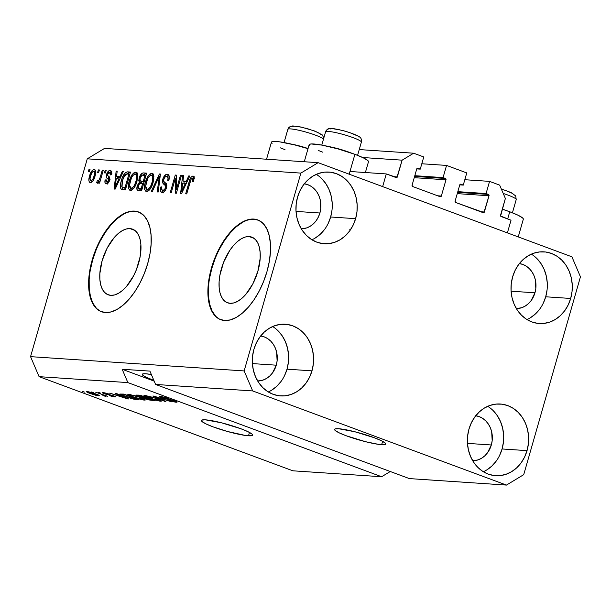 <?xml version="1.0" encoding="UTF-8"?>
<svg xmlns="http://www.w3.org/2000/svg" width="611" height="611" viewBox="0 0 611 611"><rect width="100%" height="100%" fill="white"/><g stroke="black" fill="none" stroke-linecap="round" stroke-linejoin="round"><path stroke-width="0.92" d="M511.025 220.204L507.39 232.883L382.654 186.607L386.289 173.929L396.875 177.526L402.137 160.166L413.647 153.208L423.751 156.958L420.261 169.132L417.55 168.208L416.748 168.949L412.089 185.186L412.662 186.515L440.187 196.727L441.341 196.032L445.992 179.802L414.243 177.679L445.992 179.802L445.732 178.672L443.059 177.595L446.549 165.421L421.804 163.763L446.549 165.421L466.766 172.921L463.275 185.095L460.557 184.171L459.762 184.912L455.103 201.141L455.676 202.478L483.897 212.613L489.006 195.757L457.257 193.634L489.006 195.757L488.747 194.626L486.073 193.55L489.564 181.375L499.668 185.125L505.366 198.46L500.608 216.011L511.025 220.204L507.39 232.883L382.654 186.607L386.289 173.929L396.18 177.595A1.062 0.909 -86.2 0 0 397.333 176.9L402.137 160.166L362.674 157.523L402.137 160.166L413.647 153.208L359.237 149.573L413.647 153.208L423.751 156.958L420.261 169.132L416.763 168.903L420.261 169.132L417.901 168.254A1.062 0.909 -86.2 0 0 416.748 168.949L412.089 185.186A1.062 0.909 -86.2 0 0 412.662 186.515L440.187 196.727A1.062 0.909 -86.2 0 0 441.341 196.032L445.992 179.802A1.062 0.909 -86.2 0 0 445.427 178.465L443.059 177.595L414.808 175.701L443.059 177.595L446.549 165.421L466.766 172.921L463.275 185.095L459.778 184.858L463.275 185.095L460.908 184.216A1.062 0.909 -86.2 0 0 460.694 184.163L460.694 184.163A1.062 0.909 -86.2 0 0 459.762 184.912L455.103 201.141A1.062 0.909 -86.2 0 0 455.676 202.478L483.202 212.689A1.062 0.909 -86.2 0 0 484.355 211.994L489.006 195.757A1.062 0.909 -86.2 0 0 488.441 194.428L486.073 193.55L457.822 191.663L486.073 193.55L489.564 181.375L464.818 179.718L489.564 181.375L499.668 185.125L505.366 198.46L500.562 215.202A1.062 0.909 -86.2 0 0 501.135 216.531L511.025 220.204M457.624 192.366L488.441 194.428L457.624 192.366M480.666 211.742L484.355 211.994L480.666 211.742M414.609 176.411L445.427 178.465L414.609 176.411M437.652 195.787L441.341 196.032L437.652 195.787M393.644 176.655L397.333 176.9L393.644 176.655M349.973 171.5L386.289 173.929M249.219 236.572A35.01 17.734 110.4 0 1 251.824 237.129A35.01 17.734 110.4 0 1 257.139 273.659A35.01 17.734 110.4 0 1 230.08 303.331L226.704 302.453L223.825 300.322L221.549 297.03L219.975 292.692L219.158 287.483L219.12 281.595L219.876 275.263L223.611 262.241L229.789 250.395L233.509 245.485L237.465 241.521L241.505 238.649L245.477 236.976L249.219 236.572L252.595 237.458L255.474 239.581L257.75 242.88L259.324 247.211L260.141 252.427L260.171 258.308L257.903 271.169L252.847 283.855L245.79 294.418L241.834 298.382L237.794 301.254L233.822 302.926L230.08 303.331A35.01 17.734 110.4 0 1 227.468 302.773A35.01 17.734 110.4 0 1 222.16 266.251A35.01 17.734 110.4 0 1 249.219 236.572L254.161 238.412L249.219 236.572M129.937 228.598A35.01 17.734 110.4 0 1 132.549 229.156A35.01 17.734 110.4 0 1 137.857 265.686A35.01 17.734 110.4 0 1 110.797 295.357L107.421 294.471L104.542 292.348L102.274 289.049L100.693 284.718L99.876 279.51L99.845 273.621L102.113 260.76L107.169 248.074L114.234 237.511L118.19 233.547L122.231 230.675L126.194 229.003L129.937 228.598L133.32 229.476L136.2 231.607L138.468 234.907L140.041 239.237L140.866 244.446L140.14 256.666L136.406 269.688L133.572 275.874L126.508 286.444L122.551 290.408L118.511 293.28L114.547 294.953L110.797 295.357A35.01 17.734 110.4 0 1 108.193 294.8A35.01 17.734 110.4 0 1 102.885 258.27A35.01 17.734 110.4 0 1 129.937 228.598L134.886 230.431L129.937 228.598M138.666 212.017A53.21 26.953 -69.6 0 0 134.916 211.253L134.481 211.093A53.21 26.953 110.4 0 1 138.445 211.933A53.21 26.953 110.4 0 1 146.518 267.45A53.21 26.953 110.4 0 1 105.398 312.542L100.265 311.205L95.889 307.975L92.437 302.964L90.038 296.373L88.794 288.461L88.748 279.517L89.893 269.894L92.2 259.965L95.568 250.105L99.876 240.696L104.955 232.096L110.606 224.642L116.625 218.608L122.765 214.247L128.791 211.704L134.481 211.093L139.614 212.429L143.99 215.66L147.442 220.67L149.84 227.261L151.085 235.182L151.131 244.117L149.985 253.741L147.679 263.669L144.311 273.529L140.003 282.946L134.924 291.539L129.272 299L123.254 305.026L117.113 309.395L111.087 311.931L105.398 312.542A53.21 26.953 110.4 0 1 101.434 311.702A53.21 26.953 110.4 0 1 93.361 256.185A53.21 26.953 110.4 0 1 134.481 211.093L134.916 211.253A53.21 26.953 -69.6 0 0 93.857 256.146A53.21 26.953 -69.6 0 0 101.663 311.786M257.949 219.991A53.21 26.953 -69.6 0 0 254.191 219.227L253.764 219.066A53.21 26.953 110.4 0 1 257.727 219.907A53.21 26.953 110.4 0 1 265.793 275.424A53.21 26.953 110.4 0 1 224.672 320.515L219.54 319.179L215.164 315.948L211.712 310.938L209.321 304.347L208.076 296.434L208.023 287.491L209.176 277.868L211.482 267.939L214.851 258.079L219.158 248.669L224.237 240.07L229.889 232.615L235.899 226.589L242.04 222.221L248.074 219.677L253.764 219.066L258.896 220.403L263.272 223.641L266.724 228.644L269.115 235.235L270.36 243.155L270.413 252.091L269.26 261.714L266.961 271.651L263.585 281.511L259.278 290.92L254.199 299.512L248.547 306.974L242.536 313L236.396 317.369L230.362 319.904L224.672 320.515A53.21 26.953 110.4 0 1 220.708 319.675A53.21 26.953 110.4 0 1 212.643 264.166A53.21 26.953 110.4 0 1 253.764 219.066L254.191 219.227A53.21 26.953 -69.6 0 0 213.14 264.12A53.21 26.953 -69.6 0 0 220.938 319.759M381.661 444.693L382.616 441.341L381.661 444.693L378.537 444.357L365.554 441.7L346.284 435.788L339.105 432.802L335.141 430.411L334.568 429.564L334.973 428.983L338.647 428.731A26.601 3.406 16 0 1 367.83 435.49A26.601 3.406 16 0 1 385.724 444.044A26.601 3.406 16 0 1 381.661 444.693A26.601 3.406 16 0 1 352.471 437.934A26.601 3.406 16 0 1 334.576 429.38A26.601 3.406 16 0 1 338.647 428.731L354.754 431.725L374.024 437.636L381.195 440.623L385.167 443.013L385.74 443.861L385.327 444.441L381.661 444.693M248.509 435.788L249.471 432.443L248.509 435.788L245.393 435.452L227.422 431.473L213.132 426.883L205.96 423.897L201.989 421.514L201.416 420.658L201.829 420.085L205.495 419.833A26.601 3.406 16 0 1 234.685 426.593A26.601 3.406 16 0 1 252.58 435.147A26.601 3.406 16 0 1 248.509 435.788A26.601 3.406 16 0 1 219.326 429.029A26.601 3.406 16 0 1 201.431 420.475A26.601 3.406 16 0 1 205.495 419.833L221.602 422.827L240.871 428.739L248.051 431.717L252.015 434.108L252.587 434.956L252.183 435.536L248.509 435.788M151.612 374.589L145.708 373.772A22.615 2.895 16 0 0 142.256 374.322L142.256 374.322A22.615 2.895 16 0 0 153.85 380.363L146.105 377.231L142.73 375.2L142.241 374.474L142.592 373.985L145.708 373.772A22.615 2.895 16 0 1 151.368 374.543M519.381 263.578A22.615 19.285 -86.2 0 1 534.961 292.799A22.615 19.285 -86.2 0 1 516.371 308.616L521.695 307.707L525.239 306.058L528.446 303.629L531.203 300.528L534.961 292.799L511.086 291.203L534.961 292.799L535.816 288.461L535.312 279.678L533.976 275.569L531.975 271.857L529.386 268.695L526.308 266.197L522.863 264.456L519.174 263.547M304.324 183.789A22.615 19.285 -86.2 0 1 319.897 213.01A22.615 19.285 -86.2 0 1 301.307 228.827L306.63 227.918L310.174 226.269L313.382 223.847L316.139 220.747L318.339 217.088L319.897 213.01L296.022 211.414L319.897 213.01L320.752 208.672L320.248 199.889L318.911 195.78L316.91 192.075L314.321 188.906L311.243 186.408L307.799 184.675L304.118 183.766M260.683 335.966A22.615 19.285 -86.2 0 1 276.264 365.187A22.615 19.285 -86.2 0 1 257.674 381.004L262.997 380.095L266.533 378.446L269.749 376.017L272.506 372.924L276.264 365.187L252.389 363.591L276.264 365.187L277.119 360.849L276.615 352.066L275.278 347.957L273.277 344.245L270.688 341.083L267.61 338.586L264.166 336.844L260.477 335.935M475.748 415.755A22.615 19.285 -86.2 0 1 491.328 444.976A22.615 19.285 -86.2 0 1 472.738 460.793L478.062 459.884L481.598 458.227L484.813 455.806L487.57 452.705L491.328 444.976L467.453 443.38L491.328 444.976L492.176 440.638L491.679 431.855L490.343 427.746L488.342 424.034L485.753 420.872L482.675 418.367L479.223 416.633L475.541 415.724M483.339 471.73A35.919 30.626 93.8 0 0 502.082 448.963L527.041 450.628A35.919 30.626 -86.2 0 1 495.613 475.694A35.919 30.626 -86.2 0 1 468.973 429.09L467.621 435.979L467.43 443.013L468.416 449.925L470.539 456.455L473.716 462.344L477.825 467.369L482.713 471.341L488.189 474.098L494.047 475.541L500.05 475.618L505.977 474.312L511.598 471.684L516.692 467.835L521.076 462.917L524.566 457.104L527.041 450.628L528.4 443.746L528.591 436.705L527.606 429.793L525.483 423.263L522.306 417.374L518.189 412.349L513.301 408.377L507.825 405.62L501.975 404.177L495.972 404.108L490.045 405.406L484.424 408.033L479.322 411.883L474.946 416.809L471.448 422.613L468.973 429.09A35.919 30.626 -86.2 0 1 500.409 404.024A35.919 30.626 -86.2 0 1 527.041 450.628L502.082 448.963A35.919 30.626 93.8 0 0 487.715 406.315M268.275 391.949A35.919 30.626 93.8 0 0 287.017 369.174L311.984 370.846A35.919 30.626 -86.2 0 1 280.548 395.913A35.919 30.626 -86.2 0 1 253.916 349.301L252.557 356.19L252.366 363.224L253.351 370.144L255.474 376.666L258.652 382.562L262.768 387.588L267.656 391.552L273.132 394.316L278.983 395.76L284.986 395.829L290.912 394.53L296.534 391.903L301.635 388.054L306.012 383.128L309.51 377.315L311.984 370.846L313.336 363.957L313.527 356.923L312.542 350.004L310.419 343.481L307.241 337.585L303.125 332.56L298.237 328.596L292.768 325.831L286.91 324.388L280.907 324.319L274.981 325.617L269.359 328.244L264.257 332.094L259.881 337.02L256.383 342.832L253.916 349.301A35.919 30.626 -86.2 0 1 285.345 324.235A35.919 30.626 -86.2 0 1 311.984 370.846L287.017 369.174A35.919 30.626 93.8 0 0 272.651 326.534M311.916 239.772A35.919 30.626 93.8 0 0 330.65 216.997L355.617 218.669A35.919 30.626 -86.2 0 1 324.189 243.736A35.919 30.626 -86.2 0 1 297.549 197.124L296.19 204.013L295.999 211.047L296.984 217.967L299.107 224.497L302.292 230.385L306.401 235.411L311.289 239.382L316.765 242.139L322.616 243.583L328.626 243.652L334.553 242.353L340.167 239.726L345.268 235.877L349.652 230.95L353.143 225.146L355.617 218.669L356.977 211.78L357.16 204.746L356.175 197.834L354.052 191.304L350.874 185.416L346.765 180.39L341.877 176.419L336.401 173.661L330.551 172.218L324.54 172.142L318.614 173.448L312.992 176.067L307.898 179.917L303.514 184.843L300.024 190.655L297.549 197.124A35.919 30.626 -86.2 0 1 328.978 172.065A35.919 30.626 -86.2 0 1 355.617 218.669L330.65 216.997A35.919 30.626 93.8 0 0 316.284 174.356M526.972 319.561A35.919 30.626 93.8 0 0 545.715 296.786L570.682 298.458A35.919 30.626 -86.2 0 1 539.246 323.517A35.919 30.626 -86.2 0 1 512.614 276.913L511.254 283.802L511.063 290.836L512.049 297.748L514.172 304.278L517.349 310.167L521.466 315.192L526.354 319.163L531.83 321.921L537.68 323.364L543.683 323.44L549.61 322.134L555.231 319.515L560.333 315.666L564.709 310.739L568.207 304.927L570.682 298.458L572.033 291.569L572.224 284.535L571.239 277.615L569.116 271.093L565.939 265.197L561.83 260.171L556.942 256.208L551.466 253.443L545.608 251.999L539.605 251.931L533.678 253.229L528.057 255.856L522.963 259.706L518.579 264.632L515.088 270.444L512.614 276.913A35.919 30.626 -86.2 0 1 544.042 251.847A35.919 30.626 -86.2 0 1 570.682 298.458L545.715 296.786A35.919 30.626 93.8 0 0 531.349 254.138M365.386 172.531L368.479 161.755A30.863 3.956 -164 0 0 354.899 154.323L349.202 174.196L354.899 154.323L338.326 149L321.921 145.113L311.205 143.967L309.609 144.288L309.128 144.96L309.792 145.945M272.071 143.425L271.406 142.439L271.88 141.767L273.476 141.439L279.754 141.859L294.823 144.944L308.02 148.679A30.863 3.956 -164 0 0 271.421 142.226L266.549 159.227M523.337 218.99L522.672 218.005L518.067 215.232L509.742 211.773L507.68 218.967L509.742 211.773L502.288 209.191A30.863 3.956 -164 0 1 509.742 211.773A30.863 3.956 -164 0 1 523.322 219.204L518.243 236.915M155.599 384.449L409.37 478.596L506.458 485.081L252.679 390.933L155.599 384.449L252.679 390.933L244.14 370.93L300.872 173.104L87.274 158.822L30.55 356.648L244.14 370.93L30.55 356.648L39.089 376.659L292.868 470.806L381.631 476.74L127.859 382.593L39.089 376.659L127.859 382.593L122.162 369.258L149.901 371.106L155.599 384.449L409.37 478.596L506.458 485.081L252.679 390.933L244.14 370.93L300.872 173.104L318.132 162.671L571.911 256.819L580.45 276.829L523.726 474.655L506.458 485.081L523.726 474.655L580.45 276.829L571.911 256.819L318.132 162.671L104.542 148.397L318.132 162.671L300.872 173.104L87.274 158.822L104.542 148.397L87.274 158.822L30.55 356.648L39.089 376.659L292.868 470.806L381.631 476.74L127.859 382.593L122.162 369.258L154.178 381.134L122.162 369.258L149.901 371.106L155.599 384.449M176.098 402.229L176.304 401.511L176.098 402.229C177.732 402.305 177.297 401.862 174.792 400.885L162.763 397.96C161.174 397.326 160.968 397.051 162.152 397.135L162.266 396.722L162.152 397.135L168.804 398.586L160.479 396.486L159.379 396.608L161.8 397.906L159.57 396.501L164.237 397.165L168.804 398.586L162.152 397.135L161.396 397.272L163.099 398.082L171.179 399.777L176.258 401.488L177.083 402.114L175.456 402.168L170.087 400.869L168.621 400.358L169.43 400.358L174.861 401.572L173.325 400.656L161.8 397.906L173.745 400.808C175.242 401.404 175.426 401.656 174.303 401.572L177.091 402.107M164.81 401.412L152.819 396.035L171.813 401.885L155.148 396.722L165.864 401.48L164.81 401.412L165.864 401.48L155.148 396.722L171.813 401.885L153.857 396.104L152.819 396.035L164.81 401.412M144.998 395.454L153.437 397.478L160.853 400.419L161.373 401.129L159.402 401.06L151.765 399.075L144.784 396.318L143.975 395.561L144.998 395.454L144.44 396.111L148.863 398.051L160.441 401.183L161.48 401.03L156.37 398.502L144.998 395.454M128.86 394.37L136.513 396.149L144.715 399.342L145.235 400.052L143.264 399.984L134.863 397.738L128.646 395.241L127.836 394.485L128.86 394.37L128.302 395.034L132.724 396.974L144.303 400.098L145.342 399.945L140.232 397.417L128.86 394.37M119.359 395.164L115.716 393.553L116.762 393.621L128.715 398.998L109.575 393.14L115.968 394.935L119.359 395.164L115.968 394.935L109.575 393.14L127.73 398.937L119.359 395.164M84.494 392.117L82.34 391.323L84.494 392.117M98.592 395.798L98.768 395.187L98.592 395.798C99.937 395.714 98.951 395.073 95.629 393.874L87.251 391.59C85.907 391.682 86.93 392.338 90.321 393.553L86.502 391.689L90.077 392.109L99.333 395.699L95.82 395.286L90.321 393.553L99.341 395.691M93.819 392.743L91.673 391.949L93.819 392.743M105.657 396.272L104.985 395.348L107.666 396.34L95.706 392.216L107.666 396.34L104.909 395.63L105.84 396.264L104.122 395.989L102.931 395.432L103.923 395.378L101.38 394.324L104.122 395.989L105.902 396.233M100.754 393.209L98.608 392.407L100.754 393.209M114.7 396.875L114.868 396.295L114.7 396.875C116.029 396.951 115.731 396.615 113.814 395.867L106.429 394.164L105.207 393.782L104.916 392.888L109.239 394.133L103.32 392.667C101.922 392.598 102.304 392.98 104.466 393.812L102.518 392.713L105.947 393.125L109.239 394.133L105.123 393.27L104.305 393.293L104.901 393.667L112.508 395.424L115.517 396.806L111.546 396.279L109.27 395.561L113.096 396.295L113.661 396.195L112.737 395.775L104.802 393.942L113.027 395.882L113.096 396.295L109.27 395.561L115.532 396.776M125.003 396.486L119.855 394.087L123.949 394.103L139.002 399.686L133.358 399.082L125.538 396.684L134.443 399.296L139.002 399.686L123.949 394.103L119.855 394.042L125.003 396.486M138.582 396.424L135.925 395.065L140.087 395.18L155.141 400.77L148.366 399.846L138.582 396.424L145.685 398.983L155.141 400.77L140.087 395.18L135.925 395.073L138.582 396.424M176.396 189.525L180.444 175.395L181.452 175.456L176.365 193.213L175.288 193.145L175.25 178.718L171.195 192.87L170.186 192.801L175.273 175.044L176.358 175.12L176.396 189.525L176.358 175.12L175.273 175.044L170.186 192.801L171.195 192.87L175.25 178.718L175.288 193.145L176.365 193.213L181.452 175.456L180.444 175.395L181.375 175.739L180.444 175.395L176.396 189.525L177.32 189.868L176.396 189.525M162.824 190.426L164.802 191.167L162.824 190.426C161.64 190.265 161.327 189.066 161.869 186.844L160.8 187.004L161.755 187.356L160.8 187.004C159.975 190.38 160.456 192.221 162.259 192.503C164.023 192.503 165.428 190.945 166.467 187.829C167.101 185.034 166.696 183.353 165.253 182.781C163.985 182.513 163.496 181.345 163.786 179.26C164.519 177.221 165.459 176.251 166.62 176.35C167.994 176.61 168.376 178.038 167.758 180.657L168.835 180.489C169.789 176.716 169.278 174.647 167.307 174.28C165.421 174.25 163.908 175.907 162.763 179.244L163.702 179.596L162.763 179.244L163.588 177.167L166.062 174.494L167.926 174.41L169.194 176.09L168.835 180.489L167.758 180.657L168.025 177.916L167.055 176.442L165.321 176.747L163.893 178.924L163.702 181.307L166.406 183.858L166.811 185.988L165.718 189.769L163.42 192.289L161.197 192.106L160.403 190.273L160.8 187.004L161.869 186.844L161.678 189.425L162.824 190.426L164.665 189.433L165.596 187.233L165.459 185.423L162.618 182.857L162.763 179.244L163.045 183.583L165.673 185.897L165.474 187.722C164.794 189.631 163.908 190.533 162.824 190.426L164.275 190.983M151.23 191.533L159.379 173.982L160.426 174.051L158.234 191.999L157.195 191.93L159.364 176.098L152.284 191.602L151.23 191.533L152.284 191.602L159.364 176.098L157.195 191.93L158.234 191.999L160.426 174.051L159.379 173.982L160.388 174.356L159.379 173.982L151.23 191.533M151.826 173.241L153.246 174.066L153.674 175.021L153.812 179.168L152.017 185.622L150.023 189.242L148.045 191.098L145.785 191.205L144.662 189.387L144.563 185.958L145.632 181.238L147.312 177.182L149.542 174.211L151.826 173.241L148.19 175.769L145.372 182.078C143.822 187.233 144.234 190.365 146.602 191.457C149.558 190.693 151.734 187.661 153.132 182.376L153.888 176.22L151.826 173.241L152.376 173.356M135.688 172.165L137.108 172.989L137.536 173.936L137.674 178.091L135.879 184.545L133.885 188.165L131.9 190.021L129.647 190.128L128.524 188.303L128.425 184.873L129.494 180.153L131.174 176.105L133.404 173.127L135.688 172.165L132.052 174.685L129.234 181.001C127.684 186.156 128.089 189.28 130.456 190.38C133.412 189.609 135.589 186.584 136.986 181.299L137.75 175.143L135.688 172.165L136.238 172.279M97.638 172.439L98.363 169.904L99.372 169.973L98.646 172.508L97.638 172.439L98.646 172.508L99.372 169.973L98.363 169.904L99.295 170.248L98.363 169.904L97.638 172.439M89.542 176.029L92.07 170.576L93.521 169.484L94.797 169.568L95.568 170.79L95.545 173.929L94.216 178.58L92.475 181.604L90.695 182.758L89.321 182.124L88.847 179.978L89.542 176.029C88.389 179.741 88.671 181.979 90.367 182.765C92.482 182.223 94.025 180.054 94.995 176.258C96.187 172.493 95.919 170.202 94.209 169.392L94.919 169.659L94.209 169.392C92.062 169.957 90.512 172.172 89.542 176.029L90.474 176.373L89.542 176.029M192.404 178.068C193.129 178.672 193.152 179.924 192.48 181.834L193.55 181.673L194.199 177.358L193.045 175.999L194.069 176.762L193.55 181.673L192.48 181.834L192.816 178.305L192.053 178.137L191.151 179.061L186.706 193.908L185.691 193.84L190.113 178.962L191.22 176.999L193.045 175.999C191.212 176.487 189.914 178.42 189.15 181.788L185.691 193.84L186.706 193.908L191.014 179.344L192.404 178.068L194.703 178.901M119.909 176.747L122.276 171.5L123.33 171.576L115.135 189.12L114.15 189.051L116.143 171.095L117.19 171.164L116.518 176.526L119.909 176.747L116.518 176.526L117.19 171.164L116.143 171.095L114.15 189.051L115.135 189.12L123.33 171.576L122.276 171.5L123.201 171.844L122.276 171.5L119.909 176.747L120.764 177.068L119.909 176.747M106.849 181.986L108.544 182.613L106.849 181.986L106.184 179.825L105.107 179.993L106.085 180.352L105.107 179.993C104.603 182.422 105.016 183.697 106.352 183.835C107.719 183.888 108.819 182.712 109.644 180.298C110.064 177.961 109.621 176.587 108.307 176.174L107.559 175.403L107.666 174.211L109.545 172.294L110.286 174.929L111.362 174.769C111.935 172.126 111.53 170.69 110.148 170.454C108.636 170.454 107.444 171.79 106.566 174.463L107.536 174.822L106.566 174.463L106.841 173.616L109.155 170.637L110.981 170.767L111.614 172.661L111.362 174.769L110.286 174.929L110.385 173.043L109.82 172.348L108.773 172.493L107.811 173.776L107.559 175.403L109.636 177.465L109.835 179.481L108.651 182.468L106.352 183.835L105.023 182.796L105.107 179.993L106.184 179.825L106.115 181.406L107.062 181.986L108.231 181.23L108.659 179.871L106.383 177.32L106.566 174.463C106.009 176.808 106.367 178.183 107.635 178.58L108.552 179.397L108.559 180.489L106.566 181.925L108.72 182.727M104.443 172.898L105.168 170.362L106.177 170.431L105.451 172.966L104.443 172.898L105.451 172.966L106.177 170.431L105.168 170.362L106.1 170.706L105.168 170.362L104.443 172.898M100.349 176.862L102.274 170.164L103.282 170.232L99.578 183.147L98.57 183.079L99.158 181.016L97.554 183.185L96.561 182.475L97.462 180.657L98.218 180.917L99.074 180.138L100.349 176.862L99.417 179.481L98.081 180.932L97.462 180.657L96.561 182.475L97.309 183.231L99.158 181.016L98.57 183.079L99.578 183.147L103.282 170.232L102.274 170.164L103.198 170.507L102.274 170.164L100.349 176.862L101.281 177.205L100.349 176.862M88.305 171.813L89.03 169.278L90.038 169.346L89.313 171.882L88.305 171.813L89.313 171.882L90.038 169.346L89.03 169.278L89.962 169.629L89.03 169.278L88.305 171.813M121.238 189.196L125.423 189.807L130.517 172.058L127.653 171.859C124.812 172.417 122.719 175.326 121.383 180.589L122.315 180.932L121.383 180.589L121.879 178.992L123.132 175.899L125.354 172.669L127.21 171.867L130.517 172.058L125.423 189.807L121.925 189.509L120.787 188.6L120.42 185.538L121.383 180.589C120.146 184.362 120.092 187.226 121.238 189.196L121.719 189.448M139.232 177.954L141.783 173.448L143.371 172.921L146.655 173.134L141.561 190.884L138.055 190.609L136.963 189.463L137.345 185.492L139.323 182.391L138.796 180.543L139.232 177.954L139.323 182.391L137.169 186.042C136.467 189.013 136.925 190.556 138.552 190.685L141.561 190.884L146.655 173.134L143.669 172.936L146.472 173.776L143.669 172.936C141.783 172.837 140.301 174.509 139.232 177.954L140.171 178.297L139.232 177.954M186.355 181.192L188.723 175.945L189.777 176.014L181.582 193.565L180.604 193.496L182.59 175.533L183.636 175.609L182.964 180.963L186.355 181.192L182.964 180.963L183.636 175.609L182.59 175.533L180.604 193.496L181.582 193.565L189.777 176.014L188.723 175.945L189.647 176.289L188.723 175.945L186.355 181.192L187.21 181.513L186.355 181.192M390.284 471.509L381.631 476.74L390.284 471.509M280.441 147.87L285.001 149.657M318.163 150.39L322.723 152.177M368.494 161.541L367.83 160.556L363.224 157.783L354.899 154.323A30.863 3.956 -164 0 0 325.09 145.739A30.863 3.956 -164 0 0 309.143 144.746L304.27 161.747M190.082 182.131L189.15 181.788L190.082 182.131M193.023 178.275L194.161 177.075M194.611 176.869L193.97 177.205M193.374 177.793L192.816 178.618M117.541 178.71L117.732 176.976L117.541 178.71M117.152 171.47L116.143 171.095L117.152 171.47M118.671 177.32L116.518 176.526L120.588 177.45L118.671 177.32M118.985 178.802L116.586 183.911L117.427 184.216L116.586 183.911L115.174 187.241L115.891 187.508L115.174 187.241L116.258 178.618L119.809 179.107L116.258 178.618L115.174 187.241L118.985 178.802M110.606 170.553L110.148 170.454M109.545 172.294L111.996 173.157M105.879 183.735L106.352 183.835M107.215 183.705L107.047 182.109M109.476 180.833L108.559 180.489L109.476 180.833M109.759 179.848L108.552 179.397L109.759 179.848M109.843 179.42L107.635 178.58L109.781 179.382L108.475 176.304M110.087 172.447L111.416 171.393M111.813 171.279L110.255 172.249M110.782 171.752L110.27 172.233M108.521 176.044L108.529 178.114L110.056 179.588M107.116 181.559L107.406 184.048M100.089 181.36L99.158 181.016L100.089 181.36M97.89 182.972L96.561 182.475L97.89 182.972M98.081 180.932L97.462 180.657M100.51 179.894L99.417 179.481L100.51 179.894M94.59 169.468L94.209 169.392M95.675 170.286L94.224 171.378L95.431 170.385M90.924 180.925L92.78 179.29L93.987 176.197C93.376 178.763 92.353 180.344 90.924 180.925L92.544 181.52L90.924 180.925C89.832 180.214 89.718 178.565 90.581 175.968C91.199 173.402 92.223 171.828 93.651 171.233L93.651 171.233C94.743 171.943 94.858 173.6 93.987 176.197L94.911 176.541L93.987 176.197L94.568 173.028L93.865 171.279L96.019 172.073M127.653 171.859L130.334 172.699L127.653 171.859M123.078 189.654L122.666 188.547M127.027 173.944L129.807 172.661L128.417 172.89L126.958 174.028M124.186 187.905L122.032 187.103L122.383 180.68L124.018 176.373L127.18 173.944L129.838 174.41L128.913 174.059L125.011 187.669L123.307 187.554L125.835 188.371L124.461 188.119M125.011 187.669L125.942 188.012L125.011 187.669L128.913 174.059L126.393 173.99L125.133 174.708L122.383 180.68L121.757 186.592L122.628 187.447L125.011 187.669M124.636 188.196L122.032 187.103M129.929 190.265L130.456 190.38M131.182 190.311L130.517 188.157M130.166 181.345L129.234 181.001L130.166 181.345M133.236 175.128L132.052 174.685L133.236 175.128M135.214 174.257L137.131 173.028M139.95 176.632L139.904 175.937M137.406 172.974L135.092 174.387M130.655 189.028L131.449 190.647M131.044 188.303L132.938 187.424L134.519 185.156L136.154 180.604L136.65 176.602L135.963 174.639L134.756 174.257L132.885 175.494L131.495 177.671L129.501 185.164L129.845 187.371L131.044 188.303L129.501 185.164L130.227 181.116C131.258 177.144 132.877 174.845 135.1 174.242C136.856 175.067 137.147 177.381 135.986 181.2L136.917 181.543L135.986 181.2C134.97 185.309 133.32 187.676 131.044 188.303L132.808 189.02M135.1 174.242L137.758 175.174M137.872 190.548L138.552 190.685M139.308 190.739L138.995 188.616L139.369 190.838M138.117 186.393L137.169 186.042L138.117 186.393M141.294 183.346L139.323 182.391L141.469 183.193L140.95 181.2L141.133 183.499M143.165 175.013L145.815 173.73L143.28 174.876M141.408 181.246L144.196 181.711L143.264 181.368L145.051 175.143L142.279 175.059L140.95 176.274L140.072 178.702L140.118 180.528L143.554 182.04L141.408 181.246C140.102 181.307 139.72 180.23 140.247 178L142.004 175.166L145.983 175.487L145.051 175.143L143.264 181.368L141.408 181.246L142.997 181.948M138.621 188.478L142.08 189.089L141.149 188.746L142.669 183.445L139.85 183.422L138.384 185.423L138.201 188.142L141.653 189.433L138.621 188.478L138.262 185.82L139.85 183.422L143.6 183.789L142.669 183.445L141.149 188.746L139.499 188.631L141.973 189.456L140.614 189.204M146.075 191.342L146.602 191.457M147.32 191.388L146.663 189.234M146.304 182.422L145.372 182.078L146.304 182.422M149.374 176.205L148.19 175.769L149.374 176.205M151.352 175.334L153.269 174.104M153.544 174.051L151.23 175.464M146.793 190.105L147.587 191.724M147.182 189.379L149.076 188.501L150.657 186.233L152.292 181.681L152.796 177.686L152.101 175.716L150.894 175.334L149.031 176.571L147.641 178.748L145.639 186.24L145.983 188.448L147.182 189.379L145.639 186.24L146.365 182.2C147.396 178.221 149.023 175.93 151.238 175.319C152.994 176.144 153.285 178.458 152.131 182.277L153.056 182.62L152.131 182.277C151.108 186.386 149.458 188.753 147.182 189.379L149.229 190.166M151.238 175.319L153.896 176.251M159.792 179.237L158.952 178.924L159.792 179.237M160.143 176.388L159.364 176.098L160.143 176.388M167.91 174.402L167.307 174.28M166.62 176.35L169.323 177.297M161.678 192.389L162.259 192.503M162.961 192.442L162.534 190.388M166.398 188.066L165.474 187.722L166.398 188.066M166.78 186.309L165.673 185.897L166.78 186.309M166.818 185.53L163.045 183.583L165.199 184.385L164.55 182.284M168.85 175.105L166.811 176.373L168.796 175.113M164.558 182.025L164.955 184.056L166.826 185.53M162.549 190.999L163.351 192.9M176.365 179.13L175.25 178.718L176.365 179.13M176.358 175.449L175.273 175.044L176.358 175.449M183.987 183.147L184.178 181.414L183.987 183.147M183.598 175.907L182.59 175.533L183.598 175.907M185.118 181.765L182.964 180.963L187.035 181.895L185.118 181.765M185.431 183.247L183.04 188.348L183.873 188.662L183.04 188.348L181.62 191.678L182.338 191.946L181.62 191.678L182.704 183.063L186.256 183.552L182.704 183.063L181.62 191.678L185.431 183.247M93.651 171.233L92.452 171.935L91.421 173.616L90.061 178.381L90.359 180.612L92.857 181.673M349.691 229.759L350.37 230.034M87.251 391.59L86.502 391.697M97.592 394.645L97.05 395.218L94.629 393.812C96.92 394.622 97.729 395.096 97.05 395.218L91.222 393.583C88.939 392.766 88.121 392.3 88.794 392.17L94.705 393.537L88.794 392.17M104.366 395.118L104.122 395.989L104.366 395.118M103.442 395.141L103.817 395.554M105.207 393.782L104.809 393.24M113.027 395.882L113.096 396.295M103.32 392.667L102.465 392.766M120.787 395.798L126.653 398.387L118.06 395.615L118.213 395.088L118.06 395.615L120.879 395.477L118.06 395.615L126.653 398.387L120.787 395.798M136.482 398.754L136.268 399.502L136.482 398.754M134.573 398.853L134.443 399.296L134.573 398.853M122.742 395.225L131.136 398.242L136.238 398.968L124.697 394.691L136.314 398.693L132.862 398.655L122.742 395.225C121.604 394.66 121.681 394.446 122.971 394.576L123.117 394.049L122.971 394.576L124.697 394.691L122.047 394.576L122.742 395.225C121.604 394.66 121.681 394.446 122.971 394.576M144.547 399.243L144.303 400.098L144.547 399.243M128.501 394.355L128.302 395.034L128.501 394.355M127.814 394.515L128.302 395.034M143.501 398.731L142.531 399.449L143.325 399.342L142.775 398.846L139.193 397.341C142.829 398.647 143.936 399.342 142.531 399.449L133.778 397.058C130.303 395.806 129.249 395.126 130.632 395.027L130.739 394.637L130.632 395.027L139.277 397.074L130.632 395.027M152.284 400.045L152.131 400.564L152.284 400.045M147.877 398.38L152.376 400.045L146.449 398.96L145.25 398.25L145.41 397.677L145.25 398.25L146.098 398.257L146.319 397.494L146.098 398.257L147.961 398.105L145.174 398.28L146.732 399.067L152.376 400.045L147.877 398.38M145.334 397.677L145.25 398.25M138.178 395.057L138.117 395.844L140.874 396.929L146.121 397.723L140.843 395.768L146.197 397.448L144.257 397.601L139.583 396.486L138.048 395.638L138.216 395.057L138.048 395.638L138.987 395.111L138.834 395.63L140.92 395.493L138.048 395.638M160.685 400.327L160.441 401.183L160.685 400.327M144.639 395.439L144.44 396.111L144.639 395.439M143.959 395.6L144.44 396.111M155.339 398.425C158.967 399.724 160.082 400.426 158.669 400.526L149.916 398.135C146.441 396.883 145.387 396.203 146.77 396.104L146.877 395.714L146.77 396.104L155.415 398.151L146.006 396.211L154.446 399.64L159.463 400.419L155.339 398.425M159.639 399.808L158.669 400.526M146.189 395.592L146.006 396.218L146.77 396.104M161.556 396.608L161.388 397.219L162.152 397.135M175.174 401.03L174.303 401.572M88.534 391.766L88.572 392.43L89.939 393.087L97.05 395.218M130.044 394.515L129.975 395.34L132.763 396.676L142.531 399.449M530.264 317.842L535.366 313.993L539.75 309.067M543.24 303.262L545.715 296.786L547.074 289.897M547.257 282.862L546.272 275.951L544.149 269.42L540.972 263.532L536.863 258.506M315.207 238.053L320.301 234.204L324.685 229.285M328.176 223.473L330.65 216.997L332.01 210.115M332.201 203.081L331.215 196.162L329.092 189.631L325.907 183.743L321.798 178.718M271.567 390.23L276.668 386.381L281.045 381.455M284.543 375.65L287.017 369.174L288.369 362.292M288.56 355.251L287.575 348.339L285.452 341.809L282.274 335.92L278.165 330.895M486.631 470.019L491.733 466.17L496.109 461.244M499.607 455.432L502.082 448.963L503.433 442.074M503.624 435.04L502.639 428.128L500.516 421.598L497.339 415.709L493.222 410.676M254.191 219.227L248.501 219.838M242.468 222.381L236.335 226.742L230.316 232.776L224.665 240.23L219.586 248.83M215.278 258.239L211.91 268.099L209.604 278.028M208.458 287.651L208.504 296.595L209.749 304.507L212.147 311.098L215.591 316.108M134.916 211.253L129.226 211.864M123.193 214.408L117.052 218.769L111.042 224.795L105.39 232.256L100.311 240.849M96.003 250.266L92.628 260.126L90.329 270.054M89.175 279.678L89.221 288.613L90.466 296.534L92.864 303.125L96.317 308.135M505.74 210.344A18.62 2.391 -164 0 0 502.326 209.069A18.62 2.391 16 0 1 505.74 210.344M503.235 193.466A18.62 2.391 16 0 1 516.203 199.629A18.62 2.391 -164 0 0 516.211 199.598A18.62 2.391 -164 0 0 503.235 193.466M501.326 188.99L511.186 192.58L515.715 195.963L516.211 199.598L512.43 212.796L516.203 199.629M513.278 194.39L513.148 193.977M512.484 193.427L505.381 190.342M502.838 189.494L501.341 189.036M350.897 152.903A18.62 2.391 -164 0 0 328.749 146.548A18.62 2.391 16 0 1 350.897 152.903M325.571 131.861A4.254 4.224 -158.4 0 1 325.716 131.441A4.254 4.224 21.6 0 0 325.571 131.861A18.62 2.391 16 0 1 344.344 134.787A18.62 2.391 16 0 1 361.361 142.18A18.62 2.391 -164 0 0 361.368 142.149A18.62 2.391 -164 0 0 344.237 134.756A18.62 2.391 -164 0 0 325.571 131.861L321.783 145.09L325.571 131.861A18.62 2.391 -164 0 0 325.564 131.884A18.62 2.391 -164 0 0 325.556 131.915L321.783 145.09M325.564 131.884L325.701 131.472C328.687 127.92 327.122 126.859 345.162 131.159C361.338 136.474 361.72 137.368 361.368 142.149L357.58 155.354L361.361 142.18M358.436 136.94L358.298 136.528M357.641 135.978L350.538 132.893M347.987 132.052L342.603 130.494M339.976 129.845L332.14 128.623M331.223 128.722L330.826 128.982A4.254 4.224 -158.4 0 0 325.716 131.441M308.066 148.519A18.62 2.391 -164 0 0 291.027 144.028A18.62 2.391 16 0 1 308.066 148.519M323.479 139.148A18.62 2.391 -164 0 0 304.935 131.793A18.62 2.391 -164 0 0 287.85 129.333A4.254 4.224 -158.4 0 1 287.995 128.921A4.254 4.224 21.6 0 0 287.85 129.333A18.62 2.391 16 0 1 304.194 131.586A18.62 2.391 16 0 1 323.211 138.873M287.85 129.333L284.054 142.562L287.85 129.333A18.62 2.391 -164 0 0 287.842 129.364A18.62 2.391 -164 0 0 287.834 129.395M320.706 134.42L320.576 134.008M319.92 133.458L312.817 130.372M310.266 129.524L304.881 127.974M302.254 127.325L294.41 126.103M293.501 126.194L293.104 126.454A4.254 4.224 -158.4 0 0 287.995 128.921M138.88 212.093L138.445 211.933M258.155 220.067L257.727 219.907M97.829 180.879L99.005 181.314M104.046 395.516L104.176 395.05M104.305 393.293L104.443 392.804M113.677 396.249L113.791 395.859M121.902 394.645L122.093 393.98M221.144 319.836L220.708 319.675M101.861 311.862L101.434 311.702M284.054 142.562L287.98 128.952L290.164 126.553L292.791 125.919L301.353 127.08L315.009 131.121L322.325 134.955L323.799 138.033"/></g></svg>
